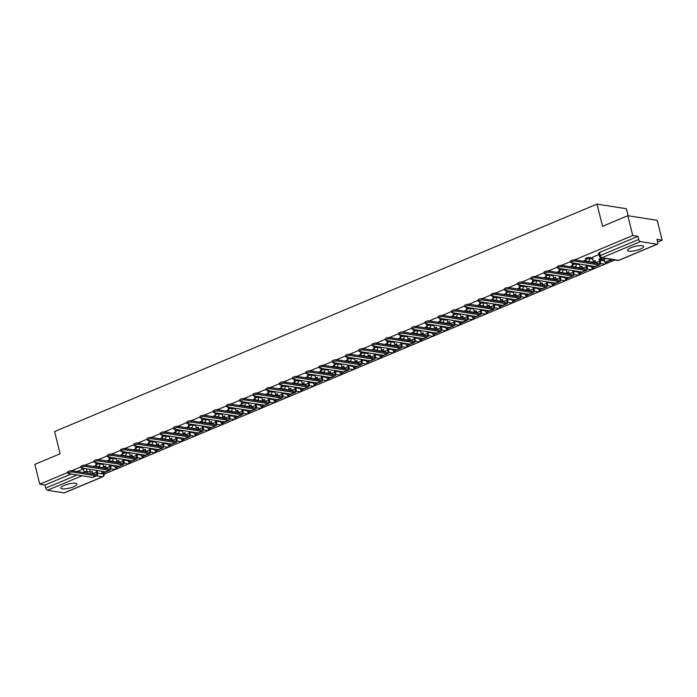 <?xml version="1.0" encoding="UTF-8"?>
<svg xmlns="http://www.w3.org/2000/svg" width="697" height="697" viewBox="0 0 697 697"><rect width="100%" height="100%" fill="white"/><g stroke="black" fill="none" stroke-linecap="round" stroke-linejoin="round"><path stroke-width="1.05" d="M73.49 486.794A8.277 2.117 166 0 0 76.94 484.067A8.277 2.117 166 0 0 72.41 483.3A8.277 2.117 166 0 0 64.316 485.347A8.277 2.117 166 0 0 60.866 488.074A8.277 2.117 166 0 0 65.396 488.841A8.277 2.117 166 0 0 73.49 486.794M640.16 249.16A8.277 2.117 166 0 0 643.601 246.433A8.277 2.117 166 0 0 639.079 245.666A8.277 2.117 166 0 0 630.985 247.714A8.277 2.117 166 0 0 627.535 250.441A8.277 2.117 166 0 0 632.066 251.208A8.277 2.117 166 0 0 640.16 249.16M97.807 462.982A2.126 0.54 166 0 0 96.656 463.348A2.126 0.54 166 0 0 95.768 464.045L96.047 465.143A2.126 0.54 -14 0 1 96.927 464.437A2.126 0.54 -14 0 1 99.802 463.914L103.112 464.437M111.041 457.432A2.126 0.54 166 0 0 109.891 457.798A2.126 0.54 166 0 0 109.002 458.495L109.281 459.593A2.126 0.54 -14 0 1 110.161 458.887A2.126 0.54 -14 0 1 113.036 458.365L116.347 458.887M124.275 451.883A2.126 0.54 166 0 0 123.125 452.248A2.126 0.54 166 0 0 122.236 452.945L122.515 454.043A2.126 0.54 -14 0 1 123.395 453.338A2.126 0.54 -14 0 1 126.27 452.815L129.581 453.338M137.509 446.333A2.126 0.54 166 0 0 136.359 446.699A2.126 0.54 166 0 0 135.471 447.396L135.741 448.493A2.126 0.54 -14 0 1 136.629 447.788A2.126 0.54 -14 0 1 139.505 447.265L142.815 447.788M150.744 440.783A2.126 0.54 166 0 0 149.594 441.149A2.126 0.54 166 0 0 148.705 441.846L148.975 442.943A2.126 0.54 -14 0 1 149.864 442.238A2.126 0.54 -14 0 1 152.739 441.715L156.05 442.238M163.978 435.233A2.126 0.54 166 0 0 162.819 435.599A2.126 0.54 166 0 0 161.939 436.296L162.209 437.394A2.126 0.54 -14 0 1 163.098 436.697A2.126 0.54 -14 0 1 165.964 436.165L169.284 436.688M177.212 429.683A2.126 0.54 166 0 0 176.053 430.049A2.126 0.54 166 0 0 175.174 430.746L175.444 431.844A2.126 0.54 -14 0 1 176.332 431.147A2.126 0.54 -14 0 1 179.199 430.615L182.518 431.138M190.438 424.133A2.126 0.54 166 0 0 189.288 424.499A2.126 0.54 166 0 0 188.408 425.196L188.678 426.294A2.126 0.54 -14 0 1 189.567 425.597A2.126 0.54 -14 0 1 192.433 425.065L195.752 425.588M203.672 418.583A2.126 0.54 166 0 0 202.522 418.949A2.126 0.54 166 0 0 201.642 419.646L201.912 420.744A2.126 0.54 -14 0 1 202.801 420.047A2.126 0.54 -14 0 1 205.667 419.516L208.987 420.038M216.906 413.033A2.126 0.54 166 0 0 215.756 413.399A2.126 0.54 166 0 0 214.876 414.096L215.146 415.194A2.126 0.54 -14 0 1 216.026 414.497A2.126 0.54 -14 0 1 218.902 413.966L222.221 414.488M230.141 407.484A2.126 0.54 166 0 0 228.991 407.85A2.126 0.54 166 0 0 228.111 408.547L228.381 409.644A2.126 0.54 -14 0 1 229.261 408.947A2.126 0.54 -14 0 1 232.136 408.416L235.455 408.939M243.375 401.934A2.126 0.54 166 0 0 242.225 402.3A2.126 0.54 166 0 0 241.336 402.997L241.615 404.094A2.126 0.54 -14 0 1 242.495 403.397A2.126 0.54 -14 0 1 245.37 402.866L248.69 403.389M256.609 396.384A2.126 0.54 166 0 0 255.459 396.75A2.126 0.54 166 0 0 254.571 397.447L254.849 398.545A2.126 0.54 -14 0 1 255.729 397.848A2.126 0.54 -14 0 1 258.604 397.316L261.915 397.839M269.844 390.834A2.126 0.54 166 0 0 268.693 391.2A2.126 0.54 166 0 0 267.805 391.897L268.084 392.995A2.126 0.54 -14 0 1 268.964 392.298A2.126 0.54 -14 0 1 271.839 391.766L275.149 392.289M283.078 385.284A2.126 0.54 166 0 0 281.928 385.65A2.126 0.54 166 0 0 281.039 386.347L281.318 387.445A2.126 0.54 -14 0 1 282.198 386.748A2.126 0.54 -14 0 1 285.073 386.216L288.384 386.739M296.312 379.734A2.126 0.54 166 0 0 295.162 380.1A2.126 0.54 166 0 0 294.273 380.797L294.543 381.895A2.126 0.54 -14 0 1 295.432 381.198A2.126 0.54 -14 0 1 298.307 380.667L301.618 381.198M309.546 374.184A2.126 0.54 166 0 0 308.396 374.55A2.126 0.54 166 0 0 307.508 375.247L307.778 376.345A2.126 0.54 -14 0 1 308.666 375.648A2.126 0.54 -14 0 1 311.542 375.125L314.852 375.648M322.781 368.635A2.126 0.54 166 0 0 321.622 369.001A2.126 0.54 166 0 0 320.742 369.698L321.012 370.795A2.126 0.54 -14 0 1 321.901 370.098A2.126 0.54 -14 0 1 324.776 369.576L328.087 370.098M336.015 363.085A2.126 0.54 166 0 0 334.856 363.451A2.126 0.54 166 0 0 333.976 364.148L334.246 365.245A2.126 0.54 -14 0 1 335.135 364.548A2.126 0.54 -14 0 1 338.001 364.026L341.321 364.548M349.241 357.535A2.126 0.54 166 0 0 348.091 357.901A2.126 0.54 166 0 0 347.211 358.606L347.481 359.696A2.126 0.54 -14 0 1 348.369 358.999A2.126 0.54 -14 0 1 351.236 358.476L354.555 358.999M362.475 351.985A2.126 0.54 166 0 0 361.325 352.351A2.126 0.54 166 0 0 360.445 353.057L360.715 354.146A2.126 0.54 -14 0 1 361.604 353.449A2.126 0.54 -14 0 1 364.47 352.926L367.789 353.449M375.709 346.435A2.126 0.54 166 0 0 374.559 346.801A2.126 0.54 166 0 0 373.679 347.507L373.949 348.596A2.126 0.54 -14 0 1 374.829 347.899A2.126 0.54 -14 0 1 377.704 347.376L381.024 347.899M388.943 340.885A2.126 0.54 166 0 0 387.793 341.251A2.126 0.54 166 0 0 386.913 341.957L387.183 343.046A2.126 0.54 -14 0 1 388.063 342.349A2.126 0.54 -14 0 1 390.939 341.826L394.258 342.349M402.178 335.335A2.126 0.54 166 0 0 401.028 335.701A2.126 0.54 166 0 0 400.139 336.407L400.418 337.496A2.126 0.54 -14 0 1 401.298 336.799A2.126 0.54 -14 0 1 404.173 336.276L407.492 336.799M415.412 329.786A2.126 0.54 166 0 0 414.262 330.151A2.126 0.54 166 0 0 413.373 330.857L413.652 331.946A2.126 0.54 -14 0 1 414.532 331.249A2.126 0.54 -14 0 1 417.407 330.726L420.718 331.249M428.646 324.236A2.126 0.54 166 0 0 427.496 324.602A2.126 0.54 166 0 0 426.608 325.307L426.886 326.396A2.126 0.54 -14 0 1 427.766 325.699A2.126 0.54 -14 0 1 430.641 325.177L433.952 325.699M441.881 318.686A2.126 0.54 166 0 0 440.731 319.06A2.126 0.54 166 0 0 439.842 319.757L440.121 320.847A2.126 0.54 -14 0 1 441.001 320.15A2.126 0.54 -14 0 1 443.876 319.627L447.186 320.15M455.115 313.136A2.126 0.54 166 0 0 453.965 313.511A2.126 0.54 166 0 0 453.076 314.208L453.346 315.305A2.126 0.54 -14 0 1 454.235 314.6A2.126 0.54 -14 0 1 457.11 314.077L460.421 314.6M468.349 307.595A2.126 0.54 166 0 0 467.199 307.961A2.126 0.54 166 0 0 466.31 308.658L466.581 309.756A2.126 0.54 -14 0 1 467.469 309.05A2.126 0.54 -14 0 1 470.344 308.527L473.655 309.05M481.583 302.045A2.126 0.54 166 0 0 480.425 302.411A2.126 0.54 166 0 0 479.545 303.108L479.815 304.206A2.126 0.54 -14 0 1 480.703 303.5A2.126 0.54 -14 0 1 483.579 302.977L486.889 303.5M494.818 296.495A2.126 0.54 166 0 0 493.659 296.861A2.126 0.54 166 0 0 492.779 297.558L493.049 298.656A2.126 0.54 -14 0 1 493.938 297.95A2.126 0.54 -14 0 1 496.804 297.427L500.124 297.95M508.043 290.945A2.126 0.54 166 0 0 506.893 291.311A2.126 0.54 166 0 0 506.013 292.008L506.283 293.106A2.126 0.54 -14 0 1 507.172 292.4A2.126 0.54 -14 0 1 510.038 291.877L513.358 292.4M521.278 285.395A2.126 0.54 166 0 0 520.128 285.761A2.126 0.54 166 0 0 519.248 286.458L519.518 287.556A2.126 0.54 -14 0 1 520.406 286.85A2.126 0.54 -14 0 1 523.273 286.328L526.592 286.85M534.512 279.845A2.126 0.54 166 0 0 533.362 280.211A2.126 0.54 166 0 0 532.482 280.908L532.752 282.006A2.126 0.54 -14 0 1 533.632 281.3A2.126 0.54 -14 0 1 536.507 280.778L539.827 281.3M547.746 274.296A2.126 0.54 166 0 0 546.596 274.662A2.126 0.54 166 0 0 545.716 275.359L545.986 276.456A2.126 0.54 -14 0 1 546.866 275.759A2.126 0.54 -14 0 1 549.741 275.228L553.061 275.751M560.98 268.746A2.126 0.54 166 0 0 559.83 269.112A2.126 0.54 166 0 0 558.942 269.809L559.221 270.906A2.126 0.54 -14 0 1 560.1 270.209A2.126 0.54 -14 0 1 562.976 269.678L566.295 270.201M574.215 263.196A2.126 0.54 166 0 0 573.065 263.562A2.126 0.54 166 0 0 572.176 264.259L572.455 265.357A2.126 0.54 -14 0 1 573.335 264.66A2.126 0.54 -14 0 1 576.21 264.128L579.521 264.651M592.485 258.012L589.165 257.489A2.126 0.54 166 0 0 586.299 258.012A2.126 0.54 166 0 0 585.41 258.709L585.689 259.807A2.126 0.54 -14 0 1 586.569 259.11A2.126 0.54 -14 0 1 589.444 258.578L592.755 259.101M104.045 474.204L614.859 259.998M657.628 242.059L662.15 240.16L656.949 239.341L657.715 242.425A2.126 1.063 67.2 0 1 657.358 244.203A2.126 1.063 67.2 0 1 657.036 244.238L640.404 241.606L601.973 257.724L618.614 260.347L657.036 244.238M628.145 215.756L626.394 208.743L596.998 204.099L602.539 226.307L627.814 215.704L632.754 235.525L574.781 259.833M627.814 215.704L657.21 220.348L662.15 240.16M596.998 204.099L54.593 431.565L60.134 453.773L34.85 464.368L39.79 484.188L67.731 472.47M570.608 261.593L561.547 265.383M557.373 267.143L548.312 270.933M544.139 272.693L535.087 276.482M530.905 278.242L521.853 282.032M517.671 283.784L508.618 287.582M504.436 289.333L495.384 293.132M491.202 294.883L482.15 298.682M477.968 300.433L468.915 304.232M464.733 305.983L455.681 309.782M451.499 311.533L442.447 315.332M438.265 317.083L429.213 320.881M425.039 322.633L415.978 326.431M411.805 328.182L402.744 331.981M398.571 333.732L389.51 337.531M385.336 339.282L376.284 343.081M372.102 344.832L363.05 348.631M358.868 350.382L349.816 354.181M345.634 355.932L336.581 359.73M332.399 361.482L323.347 365.28M319.165 367.031L310.113 370.83M305.931 372.581L296.878 376.38M292.696 378.131L283.644 381.93M279.462 383.681L270.41 387.48M266.237 389.231L257.176 393.03M253.002 394.781L243.941 398.579M239.768 400.331L230.707 404.129M226.534 405.881L217.481 409.679M213.299 411.43L204.247 415.22M200.065 416.98L191.013 420.77M186.831 422.53L177.779 426.32M173.597 428.08L164.544 431.87M160.362 433.63L151.31 437.42M147.128 439.18L138.076 442.97M133.894 444.721L124.841 448.519M120.659 450.271L111.607 454.069M107.434 455.821L98.373 459.619M94.2 461.37L85.139 465.169M80.965 466.92L71.904 470.719M64.072 492.901L102.503 476.783A2.126 1.063 67.2 0 0 102.825 476.748L64.394 492.866A2.126 1.063 -112.8 0 1 64.072 492.901L47.44 490.27A2.126 1.063 -112.8 0 1 45.767 488.1L77.045 474.979M39.79 484.188L44.991 485.007L45.767 488.1M637.955 236.344L599.533 252.462A2.126 0.54 166 0 0 598.645 253.159L599.42 256.243A2.126 0.54 -14 0 1 600.3 255.546L638.731 239.437L637.955 236.344L632.754 235.525M638.731 239.437A2.126 1.063 67.2 0 0 640.404 241.606M598.984 254.518L592.319 257.35M605.597 258.535L604.194 259.223M575.06 261.122A2.387 0.61 166 0 0 572.385 261.506A2.387 0.61 166 0 0 570.834 262.499L570.512 261.209A2.387 0.61 -14 0 1 572.063 260.216A2.387 0.61 -14 0 1 574.737 259.833L575.06 261.122L598.958 264.895A4.243 2.117 67.2 0 0 599.603 264.825A4.243 2.117 67.2 0 0 600.317 261.279L599.777 259.136L604.36 259.885M96.125 465.396L93.52 466.493M585.768 260.068L583.162 261.157M572.533 265.618L569.928 266.707M559.299 271.168L556.694 272.257M546.065 276.709L543.46 277.807M532.83 282.259L530.225 283.357M519.605 287.809L516.991 288.906M506.371 293.359L503.757 294.456M493.136 298.908L490.522 300.006M479.902 304.458L477.288 305.556M466.668 310.008L464.063 311.106M453.433 315.558L450.828 316.656M440.199 321.108L437.594 322.206M426.965 326.658L424.36 327.756M413.73 332.208L411.125 333.305M400.496 337.757L397.891 338.855M387.262 343.307L384.657 344.405M374.028 348.857L371.423 349.955M360.802 354.407L358.188 355.505M347.568 359.957L344.954 361.055M334.333 365.507L331.72 366.596M321.099 371.057L318.485 372.146M307.865 376.607L305.26 377.696M294.631 382.156L292.026 383.245M281.396 387.706L278.791 388.795M268.162 393.256L265.557 394.345M254.928 398.806L252.323 399.895M241.693 404.356L239.088 405.445M228.459 409.906L225.854 410.995M215.225 415.456L212.62 416.545M201.999 421.005L199.386 422.094M188.765 426.555L186.151 427.644M175.531 432.105L172.917 433.194M162.296 437.646L159.683 438.744M149.062 443.196L146.457 444.294M135.828 448.746L133.223 449.844M122.594 454.296L119.989 455.394M109.359 459.846L106.754 460.944M44.991 485.007L71.138 474.047M77.114 471.538L83.422 468.898A2.126 0.54 -14 0 1 84.572 468.523M595.682 262.691L594.916 263.013M582.448 268.24L581.681 268.563M559.221 270.906A2.126 2.126 0 0 0 560.946 272.492L569.249 273.799L568.447 274.113M555.979 279.34L555.221 279.663M542.745 284.89L541.987 285.212M529.511 290.44L528.753 290.762M516.277 295.99L515.519 296.312M493.049 298.656A2.126 2.126 0 0 0 494.783 300.233L503.077 301.548L502.284 301.862M489.817 307.089L489.05 307.412M476.582 312.639L475.816 312.962M463.348 318.189L462.581 318.512M440.121 320.847A2.126 2.126 0 0 0 441.846 322.432L450.149 323.748L449.347 324.061M436.88 329.289L436.113 329.611M423.645 334.839L422.879 335.161M410.411 340.389L409.644 340.711M397.177 345.939L396.419 346.252M373.949 348.596A2.126 2.126 0 0 0 375.674 350.182L383.977 351.488L383.184 351.802M370.708 357.038L369.95 357.352M357.474 362.588L356.716 362.902M344.24 368.138L343.482 368.452M321.012 370.795A2.126 2.126 0 0 0 322.746 372.381L331.049 373.688L330.247 374.001M317.78 379.238L317.013 379.551M304.545 384.788L303.779 385.101M291.311 390.329L290.544 390.651M278.077 395.879L277.31 396.201M254.849 398.545A2.126 2.126 0 0 0 256.574 400.13L264.877 401.437L264.076 401.751M251.608 406.978L250.842 407.301M238.374 412.528L237.616 412.851M225.14 418.078L224.382 418.4M211.905 423.628L211.147 423.95M188.678 426.294A2.126 2.126 0 0 0 190.412 427.88L198.706 429.186L197.913 429.5M185.437 434.728L184.679 435.05M172.211 440.277L171.445 440.6M158.977 445.827L158.21 446.15M135.741 448.493A2.126 2.126 0 0 0 137.475 450.07L145.778 451.386L144.976 451.7M132.508 456.927L131.742 457.249M119.274 462.477L118.507 462.799M106.04 468.027L105.273 468.349M570.834 262.499A2.387 0.61 166 0 0 571.244 262.725L595.133 266.498A4.243 2.117 67.2 0 0 595.787 266.428L599.603 264.825M592.311 257.324L593.33 261.401L595.299 261.018M593.33 261.401L595.194 260.617L595.735 262.76A2.866 1.429 -112.8 0 1 595.813 263.152M599.019 259.023L601.642 258.36L599.019 259.023L599.551 261.157A2.866 1.429 -112.8 0 1 599.072 263.553A2.866 1.429 -112.8 0 1 598.636 263.597L574.737 259.833M600.753 257.733L600.884 258.238M604.177 259.136L604.961 262.281L605.719 262.403L612.393 259.606M604.961 262.281L611.626 259.484M601.642 258.36L601.528 257.89M557.6 268.049L557.278 266.759A2.387 0.61 -14 0 1 558.828 265.766A2.387 0.61 -14 0 1 561.503 265.383L561.826 266.672A2.387 0.61 166 0 0 559.151 267.056A2.387 0.61 166 0 0 557.6 268.049A2.387 0.61 166 0 0 558.009 268.275L581.908 272.048A4.243 2.117 67.2 0 0 582.553 271.978L586.369 270.375A4.243 2.117 67.2 0 0 587.083 266.829L586.665 265.156M579.364 264.006L580.096 266.951L582.065 266.568M580.096 266.951L581.96 266.167L582.5 268.31A2.866 1.429 -112.8 0 1 582.579 268.702M585.898 265.034L586.316 266.707A2.866 1.429 -112.8 0 1 585.837 269.103A2.866 1.429 -112.8 0 1 585.402 269.147L561.503 265.383M587.022 261.288L587.153 261.784M591.239 265.879L591.727 267.831L592.485 267.953L599.986 264.564M591.727 267.831L594.968 266.472M587.911 261.906L587.798 261.453M561.826 266.672L585.724 270.445A4.243 2.117 67.2 0 0 586.369 270.375M544.366 273.599L544.043 272.309A2.387 0.61 -14 0 1 545.594 271.316A2.387 0.61 -14 0 1 548.269 270.933L548.591 272.222A2.387 0.61 166 0 0 545.917 272.605A2.387 0.61 166 0 0 544.366 273.599A2.387 0.61 166 0 0 544.775 273.825L568.674 277.598A4.243 2.117 67.2 0 0 569.318 277.528L573.134 275.925A4.243 2.117 67.2 0 0 573.849 272.379L573.431 270.706M566.13 269.556L566.861 272.501L568.83 272.118M566.861 272.501L568.735 271.717L569.266 273.86A2.866 1.429 -112.8 0 1 569.344 274.252M572.664 270.584L573.082 272.257A2.866 1.429 -112.8 0 1 572.603 274.653A2.866 1.429 -112.8 0 1 572.167 274.696L548.269 270.933M573.788 266.838L573.919 267.334M578.005 271.429L578.493 273.381L579.259 273.503L586.752 270.114M578.493 273.381L581.742 272.022M574.677 267.456L574.563 267.003M548.591 272.222L572.49 275.995A4.243 2.117 67.2 0 0 573.134 275.925M531.131 279.148L530.809 277.859A2.387 0.61 -14 0 1 532.36 276.866A2.387 0.61 -14 0 1 535.035 276.474L535.357 277.772A2.387 0.61 166 0 0 532.682 278.155A2.387 0.61 166 0 0 531.131 279.148A2.387 0.61 166 0 0 531.541 279.375L555.439 283.139A4.243 2.117 67.2 0 0 556.084 283.078L559.9 281.475A4.243 2.117 67.2 0 0 560.615 277.929L560.196 276.256M552.895 275.106L553.627 278.051L555.596 277.667M553.627 278.051L555.5 277.267L556.032 279.41A2.866 1.429 -112.8 0 1 556.11 279.802M559.43 276.134L559.848 277.807A2.866 1.429 -112.8 0 1 559.369 280.203A2.866 1.429 -112.8 0 1 558.933 280.246L535.035 276.474M560.562 272.388L560.684 272.884M564.77 276.979L565.258 278.931L566.025 279.053L573.518 275.663M565.258 278.931L568.508 277.572M561.451 273.006L561.329 272.544M535.357 277.772L559.255 281.544A4.243 2.117 67.2 0 0 559.9 281.475M517.897 284.698L517.575 283.409A2.387 0.61 -14 0 1 519.126 282.416A2.387 0.61 -14 0 1 521.8 282.024L522.123 283.322A2.387 0.61 166 0 0 519.448 283.705A2.387 0.61 166 0 0 517.897 284.698A2.387 0.61 166 0 0 518.307 284.925L542.205 288.689A4.243 2.117 67.2 0 0 542.85 288.628L546.666 287.025A4.243 2.117 67.2 0 0 547.38 283.479L546.962 281.806M539.661 280.656L540.402 283.601L542.362 283.217M540.402 283.601L542.266 282.816L542.797 284.96A2.866 1.429 -112.8 0 1 542.876 285.352M546.195 281.684L546.614 283.357A2.866 1.429 -112.8 0 1 546.134 285.753A2.866 1.429 -112.8 0 1 545.699 285.796L521.8 282.024M547.328 277.937L547.45 278.434M551.536 282.529L552.024 284.481L552.791 284.603L560.283 281.213M552.024 284.481L555.274 283.113M548.217 278.556L548.095 278.094M522.123 283.322L546.021 287.094A4.243 2.117 67.2 0 0 546.666 287.025M504.663 290.248L504.34 288.959A2.387 0.61 -14 0 1 505.9 287.966A2.387 0.61 -14 0 1 508.566 287.573L508.888 288.872A2.387 0.61 166 0 0 506.222 289.255A2.387 0.61 166 0 0 504.663 290.248A2.387 0.61 166 0 0 505.072 290.475L528.971 294.239A4.243 2.117 67.2 0 0 529.615 294.178L533.44 292.574A4.243 2.117 67.2 0 0 534.146 289.028L533.728 287.356M526.427 286.206L527.167 289.15L529.128 288.767M527.167 289.15L529.032 288.366L529.563 290.51A2.866 1.429 -112.8 0 1 529.642 290.902M532.961 287.234L533.379 288.906A2.866 1.429 -112.8 0 1 532.9 291.302A2.866 1.429 -112.8 0 1 532.464 291.346L508.566 287.573M534.094 283.487L534.216 283.984M538.302 288.079L538.79 290.03L539.556 290.152L547.049 286.763M538.79 290.03L542.039 288.663M534.982 284.106L534.869 283.644M508.888 288.872L532.787 292.644A4.243 2.117 67.2 0 0 533.44 292.574M491.429 295.798L491.106 294.509A2.387 0.61 -14 0 1 492.666 293.515A2.387 0.61 -14 0 1 495.332 293.123L495.654 294.422A2.387 0.61 166 0 0 492.988 294.805A2.387 0.61 166 0 0 491.429 295.798A2.387 0.61 166 0 0 491.838 296.025L515.736 299.788A4.243 2.117 67.2 0 0 516.381 299.727L520.206 298.124A4.243 2.117 67.2 0 0 520.912 294.578L520.493 292.906M513.192 291.755L513.933 294.7L515.893 294.317M513.933 294.7L515.797 293.916L516.329 296.059A2.866 1.429 -112.8 0 1 516.416 296.452M519.727 292.784L520.145 294.456A2.866 1.429 -112.8 0 1 519.666 296.852A2.866 1.429 -112.8 0 1 519.23 296.896L495.332 293.123M520.859 289.037L520.981 289.534M525.068 293.629L525.555 295.58L526.322 295.702L533.815 292.304M525.555 295.58L528.805 294.212M521.748 289.656L521.635 289.194M495.654 294.422L519.553 298.194A4.243 2.117 67.2 0 0 520.206 298.124M478.194 301.348L477.872 300.058A2.387 0.61 -14 0 1 479.431 299.065A2.387 0.61 -14 0 1 482.097 298.673L482.42 299.971A2.387 0.61 166 0 0 479.754 300.355A2.387 0.61 166 0 0 478.194 301.348A2.387 0.61 166 0 0 478.604 301.574L502.502 305.338A4.243 2.117 67.2 0 0 503.156 305.277L506.972 303.674A4.243 2.117 67.2 0 0 507.677 300.128L507.259 298.455M499.958 297.305L500.699 300.25L502.659 299.867M500.699 300.25L502.563 299.466L503.095 301.609A2.866 1.429 -112.8 0 1 503.182 302.001M506.501 298.333L506.911 300.006A2.866 1.429 -112.8 0 1 506.431 302.402A2.866 1.429 -112.8 0 1 505.996 302.446L482.097 298.673M507.625 294.587L507.747 295.084M511.833 299.179L512.321 301.13L513.088 301.252L520.581 297.854M512.321 301.13L515.571 299.762M508.514 295.206L508.401 294.744M482.42 299.971L506.318 303.744A4.243 2.117 67.2 0 0 506.972 303.674M464.96 306.898L464.638 305.608A2.387 0.61 -14 0 1 466.197 304.615A2.387 0.61 -14 0 1 468.863 304.223L469.186 305.521A2.387 0.61 166 0 0 466.52 305.905A2.387 0.61 166 0 0 464.96 306.898A2.387 0.61 166 0 0 465.369 307.124L489.268 310.888A4.243 2.117 67.2 0 0 489.921 310.827L493.737 309.224A4.243 2.117 67.2 0 0 494.443 305.678L494.025 304.005M486.733 302.855L487.464 305.8L489.425 305.417M487.464 305.8L489.329 305.016L489.86 307.159A2.866 1.429 -112.8 0 1 489.947 307.551M493.267 303.883L493.676 305.556A2.866 1.429 -112.8 0 1 493.206 307.952A2.866 1.429 -112.8 0 1 492.762 307.996L468.863 304.223M494.391 300.137L494.513 300.634M498.608 304.728L499.087 306.68L499.854 306.793L507.346 303.404M499.087 306.68L502.337 305.312M495.279 300.755L495.166 300.294M469.186 305.521L493.084 309.294A4.243 2.117 67.2 0 0 493.737 309.224M451.726 312.448L451.403 311.15A2.387 0.61 -14 0 1 452.963 310.156A2.387 0.61 -14 0 1 455.638 309.773L455.96 311.071A2.387 0.61 166 0 0 453.285 311.454A2.387 0.61 166 0 0 451.726 312.448A2.387 0.61 166 0 0 452.135 312.674L476.034 316.438A4.243 2.117 67.2 0 0 476.687 316.377L480.503 314.774A4.243 2.117 67.2 0 0 481.209 311.228L480.791 309.555M473.498 308.405L474.23 311.35L476.199 310.967M474.23 311.35L476.095 310.566L476.626 312.709A2.866 1.429 -112.8 0 1 476.713 313.101M480.033 309.433L480.451 311.106A2.866 1.429 -112.8 0 1 479.972 313.502A2.866 1.429 -112.8 0 1 479.527 313.545L455.638 309.773M481.157 305.687L481.278 306.183M485.373 310.278L485.853 312.23L486.619 312.343L494.112 308.954M485.853 312.23L489.102 310.862M482.045 306.305L481.932 305.844M455.96 311.071L479.85 314.844A4.243 2.117 67.2 0 0 480.503 314.774M438.5 317.998L438.178 316.699A2.387 0.61 -14 0 1 439.729 315.706A2.387 0.61 -14 0 1 442.403 315.323L442.726 316.621A2.387 0.61 166 0 0 440.051 317.004A2.387 0.61 166 0 0 438.5 317.998A2.387 0.61 166 0 0 438.901 318.224L462.799 321.988A4.243 2.117 67.2 0 0 463.453 321.918L467.269 320.324A4.243 2.117 67.2 0 0 467.975 316.778L467.556 315.105M460.264 313.955L460.996 316.9L462.965 316.516M460.996 316.9L462.86 316.116L463.4 318.259A2.866 1.429 -112.8 0 1 463.479 318.651M466.798 314.983L467.217 316.656A2.866 1.429 -112.8 0 1 466.737 319.052A2.866 1.429 -112.8 0 1 466.293 319.095L442.403 315.323M467.922 311.237L468.044 311.733M472.139 315.828L472.627 317.78L473.385 317.893L480.878 314.504M472.627 317.78L475.868 316.412M468.811 311.855L468.698 311.393M442.726 316.621L466.615 320.393A4.243 2.117 67.2 0 0 467.269 320.324M425.266 323.547L424.943 322.249A2.387 0.61 -14 0 1 426.494 321.256A2.387 0.61 -14 0 1 429.169 320.873L429.491 322.171A2.387 0.61 166 0 0 426.817 322.554A2.387 0.61 166 0 0 425.266 323.547A2.387 0.61 166 0 0 425.675 323.774L449.565 327.538A4.243 2.117 67.2 0 0 450.218 327.468L454.035 325.874A4.243 2.117 67.2 0 0 454.74 322.328L454.331 320.655M447.03 319.505L447.762 322.45L449.731 322.066M447.762 322.45L449.626 321.665L450.166 323.809A2.866 1.429 -112.8 0 1 450.245 324.201M453.564 320.533L453.982 322.206A2.866 1.429 -112.8 0 1 453.503 324.602A2.866 1.429 -112.8 0 1 453.067 324.645L429.169 320.873M454.688 316.786L454.81 317.283M458.905 321.378L459.393 323.33L460.151 323.443L467.643 320.054M459.393 323.33L462.634 321.962M455.577 317.405L455.463 316.943M429.491 322.171L453.39 325.935A4.243 2.117 67.2 0 0 454.035 325.874M412.032 329.097L411.709 327.799A2.387 0.61 -14 0 1 413.26 326.806A2.387 0.61 -14 0 1 415.935 326.423L416.257 327.721A2.387 0.61 166 0 0 413.582 328.104A2.387 0.61 166 0 0 412.032 329.097A2.387 0.61 166 0 0 412.441 329.324L436.331 333.088A4.243 2.117 67.2 0 0 436.984 333.018L440.8 331.423A4.243 2.117 67.2 0 0 441.515 327.878L441.096 326.205M433.795 325.055L434.527 327.999L436.496 327.616M434.527 327.999L436.392 327.215L436.932 329.359A2.866 1.429 -112.8 0 1 437.01 329.751M440.33 326.083L440.748 327.756A2.866 1.429 -112.8 0 1 440.269 330.151A2.866 1.429 -112.8 0 1 439.833 330.195L415.935 326.423M441.454 322.336L441.584 322.833M445.671 326.928L446.158 328.871L446.916 328.993L454.418 325.604M446.158 328.871L449.399 327.512M442.342 322.955L442.229 322.493M416.257 327.721L440.155 331.484A4.243 2.117 67.2 0 0 440.8 331.423M398.797 334.647L398.475 333.349A2.387 0.61 -14 0 1 400.026 332.356A2.387 0.61 -14 0 1 402.7 331.972L403.023 333.271A2.387 0.61 166 0 0 400.348 333.654A2.387 0.61 166 0 0 398.797 334.647A2.387 0.61 166 0 0 399.207 334.865L423.105 338.637A4.243 2.117 67.2 0 0 423.75 338.568L427.566 336.973A4.243 2.117 67.2 0 0 428.28 333.427L427.862 331.755M420.561 330.605L421.293 333.549L423.262 333.166M421.293 333.549L423.157 332.765L423.698 334.908A2.866 1.429 -112.8 0 1 423.776 335.301M427.095 331.633L427.514 333.305A2.866 1.429 -112.8 0 1 427.034 335.701A2.866 1.429 -112.8 0 1 426.599 335.745L402.7 331.972M428.219 327.886L428.35 328.383M432.436 332.478L432.924 334.421L433.682 334.543L441.184 331.153M432.924 334.421L436.165 333.061M429.108 328.505L428.995 328.043M403.023 333.271L426.921 337.034A4.243 2.117 67.2 0 0 427.566 336.973M385.563 340.197L385.241 338.899A2.387 0.61 -14 0 1 386.791 337.906A2.387 0.61 -14 0 1 389.466 337.522L389.789 338.82A2.387 0.61 166 0 0 387.114 339.204A2.387 0.61 166 0 0 385.563 340.197A2.387 0.61 166 0 0 385.972 340.415L409.871 344.187A4.243 2.117 67.2 0 0 410.516 344.118L414.332 342.523A4.243 2.117 67.2 0 0 415.046 338.977L414.628 337.304M407.327 336.154L408.059 339.099L410.028 338.716M408.059 339.099L409.932 338.315L410.463 340.458A2.866 1.429 -112.8 0 1 410.542 340.85M413.861 337.182L414.279 338.855A2.866 1.429 -112.8 0 1 413.8 341.251A2.866 1.429 -112.8 0 1 413.365 341.295L389.466 337.522M414.985 333.436L415.116 333.933M419.202 338.028L419.69 339.97L420.457 340.092L427.949 336.703M419.69 339.97L422.94 338.611M415.874 334.055L415.76 333.593M389.789 338.82L413.687 342.584A4.243 2.117 67.2 0 0 414.332 342.523M372.329 345.747L372.006 344.449A2.387 0.61 -14 0 1 373.557 343.455A2.387 0.61 -14 0 1 376.232 343.072L376.554 344.37A2.387 0.61 166 0 0 373.88 344.754A2.387 0.61 166 0 0 372.329 345.747A2.387 0.61 166 0 0 372.738 345.965L396.637 349.737A4.243 2.117 67.2 0 0 397.281 349.667L401.097 348.073A4.243 2.117 67.2 0 0 401.812 344.527L401.394 342.854M394.093 341.704L394.824 344.649L396.793 344.266M394.824 344.649L396.698 343.865L397.229 346.008A2.866 1.429 -112.8 0 1 397.307 346.4M400.627 342.732L401.045 344.405A2.866 1.429 -112.8 0 1 400.566 346.801A2.866 1.429 -112.8 0 1 400.13 346.845L376.232 343.072M401.76 338.986L401.881 339.483M405.968 343.577L406.456 345.52L407.222 345.642L414.715 342.253M406.456 345.52L409.705 344.161M402.648 339.605L402.526 339.143M376.554 344.37L400.453 348.134A4.243 2.117 67.2 0 0 401.097 348.073M359.094 351.297L358.772 349.999A2.387 0.61 -14 0 1 360.323 349.005A2.387 0.61 -14 0 1 362.998 348.622L363.32 349.92A2.387 0.61 166 0 0 360.645 350.303A2.387 0.61 166 0 0 359.094 351.297A2.387 0.61 166 0 0 359.504 351.515L383.402 355.287A4.243 2.117 67.2 0 0 384.047 355.217L387.863 353.623A4.243 2.117 67.2 0 0 388.577 350.077L388.159 348.404M380.858 347.245L381.599 350.199L383.559 349.816M381.599 350.199L383.463 349.415L383.995 351.558A2.866 1.429 -112.8 0 1 384.073 351.95M387.393 348.282L387.811 349.955A2.866 1.429 -112.8 0 1 387.332 352.342A2.866 1.429 -112.8 0 1 386.896 352.394L362.998 348.622M388.525 344.536L388.647 345.032M392.733 349.119L393.221 351.07L393.988 351.192L401.481 347.803M393.221 351.07L396.471 349.711M389.414 345.154L389.292 344.693M363.32 349.92L387.218 353.684A4.243 2.117 67.2 0 0 387.863 353.623M345.86 356.847L345.538 355.548A2.387 0.61 -14 0 1 347.097 354.555A2.387 0.61 -14 0 1 349.763 354.172L350.086 355.47A2.387 0.61 166 0 0 347.42 355.853A2.387 0.61 166 0 0 345.86 356.847A2.387 0.61 166 0 0 346.27 357.064L370.168 360.837A4.243 2.117 67.2 0 0 370.813 360.767L374.637 359.173A4.243 2.117 67.2 0 0 375.343 355.627L374.925 353.954M367.624 352.795L368.365 355.749L370.325 355.365M368.365 355.749L370.229 354.965L370.76 357.108A2.866 1.429 -112.8 0 1 370.839 357.5M374.158 353.832L374.577 355.505A2.866 1.429 -112.8 0 1 374.097 357.892A2.866 1.429 -112.8 0 1 373.662 357.944L349.763 354.172M375.291 350.086L375.413 350.582M379.499 354.668L379.987 356.62L380.754 356.742L388.246 353.353M379.987 356.62L383.237 355.261M376.18 350.704L376.066 350.243M350.086 355.47L373.984 359.234A4.243 2.117 67.2 0 0 374.637 359.173M332.626 362.396L332.303 361.098A2.387 0.61 -14 0 1 333.863 360.105A2.387 0.61 -14 0 1 336.529 359.722L336.851 361.02A2.387 0.61 166 0 0 334.185 361.403A2.387 0.61 166 0 0 332.626 362.396A2.387 0.61 166 0 0 333.035 362.614L356.934 366.387A4.243 2.117 67.2 0 0 357.578 366.317L361.403 364.714A4.243 2.117 67.2 0 0 362.109 361.177L361.691 359.504M354.39 358.345L355.13 361.299L357.091 360.915M355.13 361.299L356.995 360.515L357.526 362.658A2.866 1.429 -112.8 0 1 357.613 363.05M360.924 359.382L361.342 361.055A2.866 1.429 -112.8 0 1 360.863 363.442A2.866 1.429 -112.8 0 1 360.427 363.494L336.529 359.722M362.057 355.636L362.179 356.132M366.265 360.218L366.753 362.17L367.519 362.292L375.012 358.903M366.753 362.17L370.002 360.811M362.945 356.254L362.832 355.792M336.851 361.02L360.75 364.784A4.243 2.117 67.2 0 0 361.403 364.714M319.392 367.946L319.069 366.648A2.387 0.61 -14 0 1 320.629 365.655A2.387 0.61 -14 0 1 323.295 365.272L323.617 366.57A2.387 0.61 166 0 0 320.951 366.953A2.387 0.61 166 0 0 319.392 367.946A2.387 0.61 166 0 0 319.801 368.164L343.699 371.937A4.243 2.117 67.2 0 0 344.353 371.867L348.169 370.264A4.243 2.117 67.2 0 0 348.875 366.727L348.456 365.054M341.155 363.895L341.896 366.849L343.856 366.465M341.896 366.849L343.76 366.064L344.292 368.199A2.866 1.429 -112.8 0 1 344.379 368.6M347.698 364.932L348.108 366.605A2.866 1.429 -112.8 0 1 347.629 368.992A2.866 1.429 -112.8 0 1 347.193 369.044L323.295 365.272M348.822 361.177L348.944 361.682M353.03 365.768L353.518 367.72L354.285 367.842L361.778 364.453M353.518 367.72L356.768 366.361M349.711 361.804L349.598 361.342M323.617 366.57L347.515 370.334A4.243 2.117 67.2 0 0 348.169 370.264M306.157 373.496L305.835 372.198A2.387 0.61 -14 0 1 307.394 371.205A2.387 0.61 -14 0 1 310.06 370.821L310.383 372.111A2.387 0.61 166 0 0 307.717 372.503A2.387 0.61 166 0 0 306.157 373.496A2.387 0.61 166 0 0 306.567 373.714L330.465 377.486A4.243 2.117 67.2 0 0 331.119 377.417L334.935 375.814A4.243 2.117 67.2 0 0 335.64 372.276L335.222 370.595M327.93 369.445L328.662 372.398L330.622 372.015M328.662 372.398L330.526 371.614L331.058 373.749A2.866 1.429 -112.8 0 1 331.145 374.15M334.464 370.482L334.874 372.154A2.866 1.429 -112.8 0 1 334.403 374.542A2.866 1.429 -112.8 0 1 333.959 374.594L310.06 370.821M335.588 366.727L335.71 367.232M339.805 371.318L340.284 373.27L341.051 373.392L348.544 370.002M340.284 373.27L343.534 371.91M336.477 367.354L336.363 366.892M310.383 372.111L334.281 375.883A4.243 2.117 67.2 0 0 334.935 375.814M292.923 379.046L292.601 377.748A2.387 0.61 -14 0 1 294.16 376.755A2.387 0.61 -14 0 1 296.826 376.371L297.157 377.661A2.387 0.61 166 0 0 294.483 378.053A2.387 0.61 166 0 0 292.923 379.046A2.387 0.61 166 0 0 293.332 379.264L317.231 383.036A4.243 2.117 67.2 0 0 317.884 382.967L321.7 381.364A4.243 2.117 67.2 0 0 322.406 377.818L321.988 376.145M314.695 374.995L315.427 377.94L317.396 377.556M315.427 377.94L317.292 377.164L317.823 379.299A2.866 1.429 -112.8 0 1 317.91 379.691M321.23 376.031L321.648 377.704A2.866 1.429 -112.8 0 1 321.169 380.092A2.866 1.429 -112.8 0 1 320.725 380.144L296.826 376.371M322.354 372.276L322.476 372.782M326.571 376.868L327.05 378.82L327.817 378.941L335.309 375.552M327.05 378.82L330.3 377.46M323.242 372.904L323.129 372.442M297.157 377.661L321.047 381.433A4.243 2.117 67.2 0 0 321.7 381.364M279.697 384.596L279.375 383.298A2.387 0.61 -14 0 1 280.926 382.305A2.387 0.61 -14 0 1 283.601 381.921L283.923 383.211A2.387 0.61 166 0 0 281.248 383.603A2.387 0.61 166 0 0 279.697 384.596A2.387 0.61 166 0 0 280.098 384.814L303.997 388.586A4.243 2.117 67.2 0 0 304.65 388.517L308.466 386.913A4.243 2.117 67.2 0 0 309.172 383.367L308.754 381.695M301.461 380.545L302.193 383.489L304.162 383.106M302.193 383.489L304.058 382.714L304.589 384.849A2.866 1.429 -112.8 0 1 304.676 385.241M307.996 381.581L308.414 383.254A2.866 1.429 -112.8 0 1 307.935 385.641A2.866 1.429 -112.8 0 1 307.49 385.694L283.601 381.921M309.12 377.826L309.241 378.332M313.336 382.418L313.824 384.369L314.582 384.491L322.075 381.102M313.824 384.369L317.065 383.01M310.008 378.445L309.895 377.992M283.923 383.211L307.813 386.983A4.243 2.117 67.2 0 0 308.466 386.913M266.463 390.146L266.141 388.848A2.387 0.61 -14 0 1 267.692 387.854A2.387 0.61 -14 0 1 270.366 387.471L270.689 388.76A2.387 0.61 166 0 0 268.014 389.153A2.387 0.61 166 0 0 266.463 390.146A2.387 0.61 166 0 0 266.873 390.364L290.762 394.136A4.243 2.117 67.2 0 0 291.416 394.066L295.232 392.463A4.243 2.117 67.2 0 0 295.937 388.917L295.528 387.244M288.227 386.094L288.959 389.039L290.928 388.656M288.959 389.039L290.823 388.264L291.363 390.398A2.866 1.429 -112.8 0 1 291.442 390.79M294.761 387.131L295.18 388.804A2.866 1.429 -112.8 0 1 294.7 391.191A2.866 1.429 -112.8 0 1 294.256 391.235L270.366 387.471M295.885 383.376L296.007 383.881M300.102 387.968L300.59 389.919L301.348 390.041L308.841 386.652M300.59 389.919L303.831 388.56M296.774 383.995L296.661 383.542M270.689 388.76L294.587 392.533A4.243 2.117 67.2 0 0 295.232 392.463M253.229 395.696L252.906 394.397A2.387 0.61 -14 0 1 254.457 393.404A2.387 0.61 -14 0 1 257.132 393.021L257.454 394.31A2.387 0.61 166 0 0 254.78 394.702A2.387 0.61 166 0 0 253.229 395.696A2.387 0.61 166 0 0 253.638 395.913L277.528 399.686A4.243 2.117 67.2 0 0 278.181 399.616L281.997 398.013A4.243 2.117 67.2 0 0 282.712 394.467L282.294 392.794M274.993 391.644L275.724 394.589L277.694 394.206M275.724 394.589L277.589 393.814L278.129 395.948A2.866 1.429 -112.8 0 1 278.208 396.34M281.527 392.681L281.945 394.354A2.866 1.429 -112.8 0 1 281.466 396.741A2.866 1.429 -112.8 0 1 281.03 396.785L257.132 393.021M282.651 388.926L282.782 389.431M286.868 393.517L287.356 395.469L288.114 395.591L295.615 392.202M287.356 395.469L290.597 394.11M283.54 389.545L283.426 389.092M257.454 394.31L281.353 398.083A4.243 2.117 67.2 0 0 281.997 398.013M239.995 401.245L239.672 399.947A2.387 0.61 -14 0 1 241.223 398.954A2.387 0.61 -14 0 1 243.898 398.571L244.22 399.86A2.387 0.61 166 0 0 241.545 400.252A2.387 0.61 166 0 0 239.995 401.245A2.387 0.61 166 0 0 240.404 401.463L264.302 405.236A4.243 2.117 67.2 0 0 264.947 405.166L268.763 403.563A4.243 2.117 67.2 0 0 269.478 400.017L269.059 398.344M261.758 397.194L262.49 400.139L264.459 399.756M262.49 400.139L264.355 399.364L264.895 401.498A2.866 1.429 -112.8 0 1 264.973 401.89M268.293 398.222L268.711 399.904A2.866 1.429 -112.8 0 1 268.232 402.291A2.866 1.429 -112.8 0 1 267.796 402.335L243.898 398.571M269.417 394.476L269.547 394.981M273.633 399.067L274.121 401.019L274.879 401.141L282.381 397.752M274.121 401.019L277.362 399.66M270.305 395.094L270.192 394.641M244.22 399.86L268.118 403.633A4.243 2.117 67.2 0 0 268.763 403.563M226.76 406.787L226.438 405.497A2.387 0.61 -14 0 1 227.989 404.504A2.387 0.61 -14 0 1 230.663 404.121L230.986 405.41A2.387 0.61 166 0 0 228.311 405.793A2.387 0.61 166 0 0 226.76 406.787A2.387 0.61 166 0 0 227.17 407.013L251.068 410.786A4.243 2.117 67.2 0 0 251.713 410.716L255.529 409.113A4.243 2.117 67.2 0 0 256.243 405.567L255.825 403.894M248.524 402.744L249.256 405.689L251.225 405.305M249.256 405.689L251.129 404.905L251.661 407.048A2.866 1.429 -112.8 0 1 251.739 407.44M255.058 403.772L255.477 405.445A2.866 1.429 -112.8 0 1 254.997 407.841A2.866 1.429 -112.8 0 1 254.562 407.884L230.663 404.121M256.182 400.026L256.313 400.522M260.399 404.617L260.887 406.569L261.654 406.691L269.147 403.302M260.887 406.569L264.137 405.21M257.071 400.644L256.958 400.191M230.986 405.41L254.884 409.183A4.243 2.117 67.2 0 0 255.529 409.113M213.526 412.336L213.204 411.047A2.387 0.61 -14 0 1 214.754 410.054A2.387 0.61 -14 0 1 217.429 409.67L217.752 410.96A2.387 0.61 166 0 0 215.077 411.343A2.387 0.61 166 0 0 213.526 412.336A2.387 0.61 166 0 0 213.935 412.563L237.834 416.336A4.243 2.117 67.2 0 0 238.479 416.266L242.295 414.663A4.243 2.117 67.2 0 0 243.009 411.117L242.591 409.444M235.29 408.294L236.022 411.239L237.991 410.855M236.022 411.239L237.895 410.455L238.426 412.598A2.866 1.429 -112.8 0 1 238.505 412.99M241.824 409.322L242.242 410.995A2.866 1.429 -112.8 0 1 241.763 413.391A2.866 1.429 -112.8 0 1 241.328 413.434L217.429 409.67M242.957 405.576L243.079 406.072M247.165 410.167L247.653 412.119L248.42 412.241L255.912 408.851M247.653 412.119L250.903 410.76M243.845 406.194L243.723 405.741M217.752 410.96L241.65 414.732A4.243 2.117 67.2 0 0 242.295 414.663M200.292 417.886L199.969 416.597A2.387 0.61 -14 0 1 201.52 415.604A2.387 0.61 -14 0 1 204.195 415.22L204.517 416.51A2.387 0.61 166 0 0 201.842 416.893A2.387 0.61 166 0 0 200.292 417.886A2.387 0.61 166 0 0 200.701 418.113L224.6 421.885A4.243 2.117 67.2 0 0 225.244 421.816L229.06 420.213A4.243 2.117 67.2 0 0 229.775 416.667L229.357 414.994M222.055 413.844L222.796 416.789L224.756 416.405M222.796 416.789L224.661 416.004L225.192 418.148A2.866 1.429 -112.8 0 1 225.27 418.54M228.59 414.872L229.008 416.545A2.866 1.429 -112.8 0 1 228.529 418.941A2.866 1.429 -112.8 0 1 228.093 418.984L204.195 415.22M229.722 411.125L229.844 411.622M233.931 415.717L234.419 417.669L235.185 417.791L242.678 414.401M234.419 417.669L237.668 416.309M230.611 411.744L230.489 411.291M204.517 416.51L228.416 420.282A4.243 2.117 67.2 0 0 229.06 420.213M187.057 423.436L186.735 422.147A2.387 0.61 -14 0 1 188.295 421.154A2.387 0.61 -14 0 1 190.961 420.77L191.283 422.06A2.387 0.61 166 0 0 188.617 422.443A2.387 0.61 166 0 0 187.057 423.436A2.387 0.61 166 0 0 187.467 423.663L211.365 427.435A4.243 2.117 67.2 0 0 212.01 427.366L215.835 425.762A4.243 2.117 67.2 0 0 216.54 422.216L216.122 420.544M208.821 419.394L209.562 422.338L211.522 421.955M209.562 422.338L211.426 421.554L211.958 423.698A2.866 1.429 -112.8 0 1 212.036 424.09M215.356 420.422L215.774 422.094A2.866 1.429 -112.8 0 1 215.295 424.49A2.866 1.429 -112.8 0 1 214.859 424.534L190.961 420.77M216.488 416.675L216.61 417.172M220.696 421.267L221.184 423.218L221.951 423.34L229.444 419.951M221.184 423.218L224.434 421.859M217.377 417.294L217.264 416.841M191.283 422.06L215.181 425.832A4.243 2.117 67.2 0 0 215.835 425.762M173.823 428.986L173.501 427.697A2.387 0.61 -14 0 1 175.06 426.703A2.387 0.61 -14 0 1 177.726 426.32L178.049 427.609A2.387 0.61 166 0 0 175.383 427.993A2.387 0.61 166 0 0 173.823 428.986A2.387 0.61 166 0 0 174.233 429.213L198.131 432.985A4.243 2.117 67.2 0 0 198.776 432.915L202.6 431.312A4.243 2.117 67.2 0 0 203.306 427.766L202.888 426.094M195.587 424.943L196.327 427.888L198.288 427.505M196.327 427.888L198.192 427.104L198.723 429.247A2.866 1.429 -112.8 0 1 198.811 429.64M202.121 425.972L202.539 427.644A2.866 1.429 -112.8 0 1 202.06 430.04A2.866 1.429 -112.8 0 1 201.625 430.084L177.726 426.32M203.254 422.225L203.376 422.722M207.462 426.817L207.95 428.768L208.717 428.89L216.209 425.501M207.95 428.768L211.2 427.409M204.143 422.844L204.029 422.391M178.049 427.609L201.947 431.382A4.243 2.117 67.2 0 0 202.6 431.312M160.589 434.536L160.266 433.246A2.387 0.61 -14 0 1 161.826 432.253A2.387 0.61 -14 0 1 164.492 431.87L164.814 433.159A2.387 0.61 166 0 0 162.148 433.543A2.387 0.61 166 0 0 160.589 434.536A2.387 0.61 166 0 0 160.998 434.762L184.897 438.535A4.243 2.117 67.2 0 0 185.55 438.465L189.366 436.862A4.243 2.117 67.2 0 0 190.072 433.316L189.654 431.643M182.353 430.493L183.093 433.438L185.053 433.055M183.093 433.438L184.958 432.654L185.489 434.797A2.866 1.429 -112.8 0 1 185.576 435.189M188.896 431.521L189.305 433.194A2.866 1.429 -112.8 0 1 188.826 435.59A2.866 1.429 -112.8 0 1 188.39 435.634L164.492 431.87M190.02 427.775L190.142 428.272M194.228 432.367L194.716 434.318L195.482 434.44L202.975 431.051M194.716 434.318L197.965 432.959M190.908 428.394L190.795 427.941M164.814 433.159L188.713 436.932A4.243 2.117 67.2 0 0 189.366 436.862M147.355 440.086L147.032 438.796A2.387 0.61 -14 0 1 148.592 437.803A2.387 0.61 -14 0 1 151.258 437.411L151.58 438.709A2.387 0.61 166 0 0 148.914 439.093A2.387 0.61 166 0 0 147.355 440.086A2.387 0.61 166 0 0 147.764 440.312L171.662 444.076A4.243 2.117 67.2 0 0 172.316 444.015L176.132 442.412A4.243 2.117 67.2 0 0 176.838 438.866L176.419 437.193M169.127 436.043L169.859 438.988L171.819 438.605M169.859 438.988L171.723 438.204L172.255 440.347A2.866 1.429 -112.8 0 1 172.342 440.739M175.661 437.071L176.071 438.744A2.866 1.429 -112.8 0 1 175.6 441.14A2.866 1.429 -112.8 0 1 175.156 441.184L151.258 437.411M176.785 433.325L176.907 433.822M181.002 437.916L181.481 439.868L182.248 439.99L189.741 436.601M181.481 439.868L184.731 438.509M177.674 433.943L177.561 433.482M151.58 438.709L175.478 442.482A4.243 2.117 67.2 0 0 176.132 442.412M134.12 445.636L133.798 444.346A2.387 0.61 -14 0 1 135.357 443.353A2.387 0.61 -14 0 1 138.023 442.961L138.355 444.259A2.387 0.61 166 0 0 135.68 444.642A2.387 0.61 166 0 0 134.12 445.636A2.387 0.61 166 0 0 134.53 445.862L158.428 449.626A4.243 2.117 67.2 0 0 159.082 449.565L162.898 447.962A4.243 2.117 67.2 0 0 163.603 444.416L163.185 442.743M155.893 441.593L156.625 444.538L158.594 444.155M156.625 444.538L158.489 443.754L159.021 445.897A2.866 1.429 -112.8 0 1 159.108 446.289M162.427 442.621L162.845 444.294A2.866 1.429 -112.8 0 1 162.366 446.69A2.866 1.429 -112.8 0 1 161.922 446.733L138.023 442.961M163.551 438.875L163.673 439.371M167.768 443.466L168.247 445.418L169.014 445.54L176.507 442.151M168.247 445.418L171.497 444.05M164.44 439.493L164.326 439.032M138.355 444.259L162.244 448.032A4.243 2.117 67.2 0 0 162.898 447.962M120.895 451.186L120.572 449.896A2.387 0.61 -14 0 1 122.123 448.903A2.387 0.61 -14 0 1 124.798 448.511L125.12 449.809A2.387 0.61 166 0 0 122.445 450.192A2.387 0.61 166 0 0 120.895 451.186A2.387 0.61 166 0 0 121.295 451.412L145.194 455.176A4.243 2.117 67.2 0 0 145.847 455.115L149.663 453.512A4.243 2.117 67.2 0 0 150.369 449.966L149.951 448.293M142.658 447.143L143.39 450.088L145.359 449.704M143.39 450.088L145.255 449.304L145.786 451.447A2.866 1.429 -112.8 0 1 145.873 451.839M149.193 448.171L149.611 449.844A2.866 1.429 -112.8 0 1 149.132 452.24A2.866 1.429 -112.8 0 1 148.688 452.283L124.798 448.511M150.317 444.425L150.439 444.921M154.534 449.016L155.022 450.968L155.78 451.09L163.272 447.701M155.022 450.968L158.263 449.6M151.205 445.043L151.092 444.581M125.12 449.809L149.01 453.581A4.243 2.117 67.2 0 0 149.663 453.512M107.66 456.735L107.338 455.446A2.387 0.61 -14 0 1 108.889 454.453A2.387 0.61 -14 0 1 111.564 454.061L111.886 455.359A2.387 0.61 166 0 0 109.211 455.742A2.387 0.61 166 0 0 107.66 456.735A2.387 0.61 166 0 0 108.07 456.962L131.96 460.726A4.243 2.117 67.2 0 0 132.613 460.665L136.429 459.062A4.243 2.117 67.2 0 0 137.135 455.516L136.725 453.843M129.424 452.693L130.156 455.638L132.125 455.254M130.156 455.638L132.021 454.853L132.561 456.997A2.866 1.429 -112.8 0 1 132.639 457.389M135.959 453.721L136.377 455.394A2.866 1.429 -112.8 0 1 135.898 457.79A2.866 1.429 -112.8 0 1 135.453 457.833L111.564 454.061M137.082 449.974L137.204 450.471M141.299 454.566L141.787 456.518L142.545 456.64L150.038 453.242M141.787 456.518L145.028 455.15M137.971 450.593L137.858 450.131M111.886 455.359L135.784 459.131A4.243 2.117 67.2 0 0 136.429 459.062M94.426 462.285L94.104 460.996A2.387 0.61 -14 0 1 95.655 460.003A2.387 0.61 -14 0 1 98.329 459.611L98.652 460.909A2.387 0.61 166 0 0 95.977 461.292A2.387 0.61 166 0 0 94.426 462.285A2.387 0.61 166 0 0 94.836 462.512L118.725 466.276A4.243 2.117 67.2 0 0 119.379 466.215L123.195 464.611A4.243 2.117 67.2 0 0 123.909 461.066L123.491 459.393M116.19 458.243L116.922 461.187L118.891 460.804M116.922 461.187L118.786 460.403L119.326 462.547A2.866 1.429 -112.8 0 1 119.405 462.939M122.724 459.271L123.142 460.944A2.866 1.429 -112.8 0 1 122.663 463.339A2.866 1.429 -112.8 0 1 122.228 463.383L98.329 459.611M123.848 455.524L123.979 456.021M128.065 460.116L128.553 462.067L129.311 462.189L136.812 458.792M128.553 462.067L131.794 460.7M124.737 456.143L124.624 455.681M98.652 460.909L122.55 464.681A4.243 2.117 67.2 0 0 123.195 464.611M81.192 467.835L80.869 466.546A2.387 0.61 -14 0 1 82.42 465.544A2.387 0.61 -14 0 1 85.095 465.16L85.417 466.459A2.387 0.61 166 0 0 82.743 466.842A2.387 0.61 166 0 0 81.192 467.835A2.387 0.61 166 0 0 81.601 468.062L105.5 471.825A4.243 2.117 67.2 0 0 106.144 471.764L109.96 470.161A4.243 2.117 67.2 0 0 110.675 466.615L110.257 464.943M102.956 463.793L103.687 466.737L105.656 466.354M103.687 466.737L105.552 465.953L106.092 468.096A2.866 1.429 -112.8 0 1 106.171 468.489M109.49 464.821L109.908 466.493A2.866 1.429 -112.8 0 1 109.429 468.889A2.866 1.429 -112.8 0 1 108.993 468.933L85.095 465.16M110.614 461.074L110.745 461.571M114.831 465.666L115.319 467.617L116.077 467.731L123.578 464.341M115.319 467.617L118.56 466.249M111.503 461.693L111.389 461.231M85.417 466.459L109.316 470.231A4.243 2.117 67.2 0 0 109.96 470.161M67.957 473.385L67.635 472.087A2.387 0.61 -14 0 1 69.186 471.094A2.387 0.61 -14 0 1 71.861 470.71L72.183 472.008A2.387 0.61 166 0 0 69.508 472.392A2.387 0.61 166 0 0 67.957 473.385A2.387 0.61 166 0 0 68.367 473.611L92.265 477.375A4.243 2.117 67.2 0 0 92.91 477.314L96.726 475.711A4.243 2.117 67.2 0 0 97.441 472.165L97.022 470.492M89.721 469.342L90.453 472.287L92.422 471.904M90.453 472.287L92.326 471.503L92.858 473.646A2.866 1.429 -112.8 0 1 92.936 474.038M96.256 470.37L96.674 472.043A2.866 1.429 -112.8 0 1 96.195 474.439A2.866 1.429 -112.8 0 1 95.759 474.483L71.861 470.71M97.38 466.624L97.51 467.121M101.596 471.216L102.084 473.167L102.851 473.28L110.344 469.891M102.084 473.167L105.334 471.799M98.268 467.243L98.155 466.781M72.183 472.008L96.081 475.781A4.243 2.117 67.2 0 0 96.726 475.711M99.636 463.27L99.802 463.914A2.126 1.76 99 0 1 98.599 466.615A2.126 1.76 -81 0 1 97.772 466.72L106.075 468.036M112.87 457.72L113.036 458.365A2.126 1.76 99 0 1 111.834 461.066A2.126 1.76 -81 0 1 111.006 461.17L119.309 462.486M126.105 452.17L126.27 452.815A2.126 1.76 99 0 1 125.068 455.516A2.126 1.76 -81 0 1 124.24 455.62L132.543 456.936M139.339 446.62L139.505 447.265A2.126 1.76 99 0 1 138.302 449.966A2.126 1.76 -81 0 1 137.475 450.07M152.573 441.07L152.739 441.715A2.126 1.76 99 0 1 151.537 444.416A2.126 1.76 -81 0 1 150.709 444.52L159.012 445.836M165.808 435.52L165.964 436.165A2.126 1.76 99 0 1 164.771 438.866A2.126 1.76 -81 0 1 163.943 438.979L172.246 440.286M179.042 429.971L179.199 430.615A2.126 1.76 99 0 1 178.005 433.316A2.126 1.76 -81 0 1 177.177 433.429L185.472 434.736M192.276 424.421L192.433 425.065A2.126 1.76 99 0 1 191.239 427.766A2.126 1.76 -81 0 1 190.412 427.88M205.51 418.871L205.667 419.516A2.126 1.76 99 0 1 204.474 422.225A2.126 1.76 -81 0 1 203.646 422.33L211.94 423.637M218.745 413.321L218.902 413.966A2.126 1.76 99 0 1 217.699 416.675A2.126 1.76 -81 0 1 216.872 416.78L225.175 418.087M231.979 407.771L232.136 408.416A2.126 1.76 99 0 1 230.934 411.125A2.126 1.76 -81 0 1 230.106 411.23L238.409 412.537M245.205 402.221L245.37 402.866A2.126 1.76 99 0 1 244.168 405.576A2.126 1.76 -81 0 1 243.34 405.68L251.643 406.987M258.439 396.671L258.604 397.316A2.126 1.76 99 0 1 257.402 400.026A2.126 1.76 -81 0 1 256.574 400.13M271.673 391.122L271.839 391.766A2.126 1.76 99 0 1 270.636 394.476A2.126 1.76 -81 0 1 269.809 394.58L278.112 395.887M284.907 385.572L285.073 386.216A2.126 1.76 99 0 1 283.871 388.926A2.126 1.76 -81 0 1 283.043 389.031L291.346 390.337M298.142 380.022L298.307 380.667A2.126 1.76 99 0 1 297.105 383.376A2.126 1.76 -81 0 1 296.277 383.481L304.58 384.788M311.376 374.472L311.542 375.125A2.126 1.76 99 0 1 310.339 377.826A2.126 1.76 -81 0 1 309.512 377.931L317.815 379.238M324.61 368.922L324.776 369.576A2.126 1.76 99 0 1 323.574 372.276A2.126 1.76 -81 0 1 322.746 372.381M337.845 363.372L338.001 364.026A2.126 1.76 99 0 1 336.808 366.727A2.126 1.76 -81 0 1 335.98 366.831L344.274 368.138M351.079 357.822L351.236 358.476A2.126 1.76 99 0 1 350.042 361.177A2.126 1.76 -81 0 1 349.214 361.281L357.509 362.588M364.313 352.273L364.47 352.926A2.126 1.76 99 0 1 363.276 355.627A2.126 1.76 -81 0 1 362.449 355.731L370.743 357.038M377.547 346.723L377.704 347.376A2.126 1.76 99 0 1 376.502 350.077A2.126 1.76 -81 0 1 375.674 350.182M390.782 341.173L390.939 341.826A2.126 1.76 99 0 1 389.736 344.527A2.126 1.76 -81 0 1 388.909 344.632L397.212 345.939M404.007 335.632L404.173 336.276A2.126 1.76 99 0 1 402.971 338.977A2.126 1.76 -81 0 1 402.143 339.082L410.446 340.389M417.242 330.082L417.407 330.726A2.126 1.76 99 0 1 416.205 333.427A2.126 1.76 -81 0 1 415.377 333.532L423.68 334.839M430.476 324.532L430.641 325.177A2.126 1.76 99 0 1 429.439 327.878A2.126 1.76 -81 0 1 428.611 327.982L436.914 329.289M443.71 318.982L443.876 319.627A2.126 1.76 99 0 1 442.673 322.328A2.126 1.76 -81 0 1 441.846 322.432M456.944 313.432L457.11 314.077A2.126 1.76 99 0 1 455.908 316.778A2.126 1.76 -81 0 1 455.08 316.882L463.383 318.198M470.179 307.882L470.344 308.527A2.126 1.76 99 0 1 469.142 311.228A2.126 1.76 -81 0 1 468.314 311.332L476.617 312.648M483.413 302.332L483.579 302.977A2.126 1.76 99 0 1 482.376 305.678A2.126 1.76 -81 0 1 481.549 305.783L489.852 307.098M496.647 296.783L496.804 297.427A2.126 1.76 99 0 1 495.611 300.128A2.126 1.76 -81 0 1 494.783 300.233M509.882 291.233L510.038 291.877A2.126 1.76 99 0 1 508.845 294.578A2.126 1.76 -81 0 1 508.017 294.683L516.311 295.998M523.116 285.683L523.273 286.328A2.126 1.76 99 0 1 522.079 289.028A2.126 1.76 -81 0 1 521.251 289.133L529.546 290.449M536.35 280.133L536.507 280.778A2.126 1.76 99 0 1 535.305 283.479A2.126 1.76 -81 0 1 534.477 283.583L542.78 284.899M549.584 274.583L549.741 275.228A2.126 1.76 99 0 1 548.539 277.929A2.126 1.76 -81 0 1 547.711 278.042L556.014 279.349M562.81 269.033L562.976 269.678A2.126 1.76 99 0 1 561.773 272.379A2.126 1.76 -81 0 1 560.946 272.492M576.044 263.483L576.21 264.128A2.126 1.76 99 0 1 575.008 266.829A2.126 1.76 -81 0 1 574.18 266.942L582.483 268.249M589.165 257.489L589.444 258.578A2.126 1.76 99 0 1 588.242 261.288A2.126 1.76 -81 0 1 587.414 261.392L595.717 262.699M86.402 468.82L87.064 471.46L90.383 471.982M91.734 472.191L92.527 472.313M97.606 473.115L103.705 474.082A2.126 0.54 -14 0 1 104.062 474.274L103.722 472.914M103.444 473.036L103.705 474.082A2.126 1.76 -81 0 1 102.503 476.783L96.447 475.824M82.037 475.763L47.44 490.27M110.414 465.587L114.988 466.31M123.648 460.037L128.222 460.761M136.882 454.488L141.456 455.211M150.116 448.938L154.69 449.661M163.351 443.388L167.925 444.111M176.585 437.838L181.159 438.561M189.819 432.288L194.393 433.011M203.054 426.738L207.628 427.461M216.288 421.188L220.862 421.912M229.513 415.639L234.096 416.362M242.748 410.089L247.33 410.812M255.982 404.548L260.565 405.262M269.216 398.998L273.79 399.712M282.451 393.448L287.025 394.162M295.685 387.898L300.259 388.612M308.919 382.348L313.493 383.071M322.153 376.798L326.727 377.521M335.388 371.248L339.962 371.971M348.622 365.698L353.196 366.422M361.856 360.149L366.43 360.872M375.091 354.599L379.665 355.322M388.316 349.049L392.899 349.772M401.55 343.499L406.133 344.222M414.785 337.949L419.367 338.672M428.019 332.399L432.593 333.122M441.253 326.849L445.827 327.573M454.488 321.3L459.062 322.023M467.722 315.75L472.296 316.473M480.956 310.2L485.53 310.923M494.19 304.65L498.764 305.373M507.425 299.1L511.999 299.823M520.659 293.55L525.233 294.273M533.893 288L538.467 288.724M547.128 282.451L551.702 283.174M560.353 276.901L564.936 277.624M573.587 271.351L578.17 272.074M586.822 265.801L591.396 266.524M600.056 260.251L604.63 260.974M606.503 262.072A2.126 2.126 0 0 1 604.055 264.015A2.126 1.76 -81 0 0 606.111 262.238M593.269 267.622A2.126 2.126 0 0 1 590.821 269.565A2.126 1.76 -81 0 0 592.877 267.787M580.035 273.172A2.126 2.126 0 0 1 577.586 275.115A2.126 1.76 -81 0 0 579.643 273.337M566.8 278.722A2.126 2.126 0 0 1 564.352 280.664A2.126 1.76 -81 0 0 566.408 278.887M553.566 284.271A2.126 2.126 0 0 1 551.118 286.214A2.126 1.76 -81 0 0 553.174 284.437M540.332 289.821A2.126 2.126 0 0 1 537.884 291.764A2.126 1.76 -81 0 0 539.94 289.987M527.098 295.371A2.126 2.126 0 0 1 524.649 297.314A2.126 1.76 -81 0 0 526.714 295.537M513.863 300.921A2.126 2.126 0 0 1 511.415 302.864A2.126 1.76 -81 0 0 513.48 301.087M500.629 306.471A2.126 2.126 0 0 1 498.181 308.414A2.126 1.76 -81 0 0 500.246 306.636M487.395 312.021A2.126 2.126 0 0 1 484.946 313.964A2.126 1.76 -81 0 0 487.011 312.186M474.16 317.571A2.126 2.126 0 0 1 471.712 319.505A2.126 1.76 -81 0 0 473.777 317.736M460.935 323.12A2.126 2.126 0 0 1 458.487 325.055A2.126 1.76 -81 0 0 460.543 323.286M447.701 328.67A2.126 2.126 0 0 1 445.252 330.605A2.126 1.76 -81 0 0 447.308 328.836M434.466 334.22A2.126 2.126 0 0 1 432.018 336.154A2.126 1.76 -81 0 0 434.074 334.386M421.232 339.77A2.126 2.126 0 0 1 418.784 341.704A2.126 1.76 -81 0 0 420.84 339.936M407.998 345.32A2.126 2.126 0 0 1 405.549 347.254A2.126 1.76 -81 0 0 407.606 345.485M394.763 350.87A2.126 2.126 0 0 1 392.315 352.804A2.126 1.76 -81 0 0 394.371 351.027M381.529 356.42A2.126 2.126 0 0 1 379.081 358.354A2.126 1.76 -81 0 0 381.137 356.576M368.295 361.97A2.126 2.126 0 0 1 365.847 363.904A2.126 1.76 -81 0 0 367.911 362.126M355.061 367.519A2.126 2.126 0 0 1 352.612 369.454A2.126 1.76 -81 0 0 354.677 367.676M341.826 373.069A2.126 2.126 0 0 1 339.378 375.003A2.126 1.76 -81 0 0 341.443 373.226M328.592 378.619A2.126 2.126 0 0 1 326.144 380.553A2.126 1.76 -81 0 0 328.209 378.776M315.358 384.169A2.126 2.126 0 0 1 312.909 386.103A2.126 1.76 -81 0 0 314.974 384.326M302.132 389.719A2.126 2.126 0 0 1 299.684 391.653A2.126 1.76 -81 0 0 301.74 389.876M288.898 395.26A2.126 2.126 0 0 1 286.45 397.203A2.126 1.76 -81 0 0 288.506 395.426M275.663 400.81A2.126 2.126 0 0 1 273.215 402.753A2.126 1.76 -81 0 0 275.271 400.975M262.429 406.36A2.126 2.126 0 0 1 259.981 408.303A2.126 1.76 -81 0 0 262.037 406.525M249.195 411.91A2.126 2.126 0 0 1 246.747 413.852A2.126 1.76 -81 0 0 248.803 412.075M235.961 417.459A2.126 2.126 0 0 1 233.512 419.402A2.126 1.76 -81 0 0 235.569 417.625M222.726 423.009A2.126 2.126 0 0 1 220.278 424.952A2.126 1.76 -81 0 0 222.334 423.175M209.492 428.559A2.126 2.126 0 0 1 207.044 430.502A2.126 1.76 -81 0 0 209.109 428.725M196.258 434.109A2.126 2.126 0 0 1 193.81 436.052A2.126 1.76 -81 0 0 195.874 434.275M183.023 439.659A2.126 2.126 0 0 1 180.575 441.602A2.126 1.76 -81 0 0 182.64 439.824M169.789 445.209A2.126 2.126 0 0 1 167.341 447.152A2.126 1.76 -81 0 0 169.406 445.374M156.555 450.759A2.126 2.126 0 0 1 154.107 452.702A2.126 1.76 -81 0 0 156.172 450.924M143.329 456.308A2.126 2.126 0 0 1 140.881 458.251A2.126 1.76 -81 0 0 142.937 456.474M130.095 461.858A2.126 2.126 0 0 1 127.647 463.801A2.126 1.76 -81 0 0 129.703 462.024M116.861 467.408A2.126 2.126 0 0 1 114.413 469.351A2.126 1.76 -81 0 0 116.469 467.574M599.533 252.462L600.3 255.546A2.126 1.063 -112.8 0 0 601.973 257.724A2.126 1.76 99 0 1 601.145 257.829L617.786 260.451A2.126 2.126 0 0 0 618.936 260.312L657.358 244.203M83.422 468.898L84.189 471.982A2.126 0.54 -14 0 1 87.064 471.46A2.126 1.76 -81 0 1 86.907 473.089M83.021 472.47L84.189 471.982A2.126 1.063 -112.8 0 0 84.442 472.697M618.936 260.312A2.126 1.063 67.2 0 1 618.614 260.347A2.126 1.76 99 0 1 617.786 260.451M599.551 261.157L595.735 262.76M598.958 264.895L595.133 266.498M586.316 266.707L582.5 268.31M585.724 270.445L581.908 272.048M573.082 272.257L569.266 273.86M572.49 275.995L568.674 277.598M559.848 277.807L556.032 279.41M559.255 281.544L555.439 283.139M546.614 283.357L542.797 284.96M546.021 287.094L542.205 288.689M533.379 288.906L529.563 290.51M532.787 292.644L528.971 294.239M520.145 294.456L516.329 296.059M519.553 298.194L515.736 299.788M506.911 300.006L503.095 301.609M506.318 303.744L502.502 305.338M493.676 305.556L489.86 307.159M493.084 309.294L489.268 310.888M480.451 311.106L476.626 312.709M479.85 314.844L476.034 316.438M467.217 316.656L463.4 318.259M466.615 320.393L462.799 321.988M453.982 322.206L450.166 323.809M453.39 325.935L449.565 327.538M440.748 327.756L436.932 329.359M440.155 331.484L436.331 333.088M427.514 333.305L423.698 334.908M426.921 337.034L423.105 338.637M414.279 338.855L410.463 340.458M413.687 342.584L409.871 344.187M401.045 344.405L397.229 346.008M400.453 348.134L396.637 349.737M387.811 349.955L383.995 351.558M387.218 353.684L383.402 355.287M374.577 355.505L370.76 357.108M373.984 359.234L370.168 360.837M361.342 361.055L357.526 362.658M360.75 364.784L356.934 366.387M348.108 366.605L344.292 368.199M347.515 370.334L343.699 371.937M334.874 372.154L331.058 373.749M334.281 375.883L330.465 377.486M321.648 377.704L317.823 379.299M321.047 381.433L317.231 383.036M308.414 383.254L304.589 384.849M307.813 386.983L303.997 388.586M295.18 388.804L291.363 390.398M294.587 392.533L290.762 394.136M281.945 394.354L278.129 395.948M281.353 398.083L277.528 399.686M268.711 399.904L264.895 401.498M268.118 403.633L264.302 405.236M255.477 405.445L251.661 407.048M254.884 409.183L251.068 410.786M242.242 410.995L238.426 412.598M241.65 414.732L237.834 416.336M229.008 416.545L225.192 418.148M228.416 420.282L224.6 421.885M215.774 422.094L211.958 423.698M215.181 425.832L211.365 427.435M202.539 427.644L198.723 429.247M201.947 431.382L198.131 432.985M189.305 433.194L185.489 434.797M188.713 436.932L184.897 438.535M176.071 438.744L172.255 440.347M175.478 442.482L171.662 444.076M162.845 444.294L159.021 445.897M162.244 448.032L158.428 449.626M149.611 449.844L145.786 451.447M149.01 453.581L145.194 455.176M136.377 455.394L132.561 456.997M135.784 459.131L131.96 460.726M123.142 460.944L119.326 462.547M122.55 464.681L118.725 466.276M109.908 466.493L106.092 468.096M109.316 470.231L105.5 471.825M96.674 472.043L92.858 473.646M96.081 475.781L92.265 477.375M604.055 264.015L600.466 263.449M585.689 259.807A2.126 2.126 0 0 0 587.414 261.392M590.821 269.565L587.231 268.998M572.455 265.357A2.126 2.126 0 0 0 574.18 266.942M577.586 275.115L573.997 274.548M564.352 280.664L560.763 280.098M545.986 276.456A2.126 2.126 0 0 0 547.711 278.042M551.118 286.214L547.528 285.648M532.752 282.006A2.126 2.126 0 0 0 534.477 283.583M537.884 291.764L534.303 291.198M519.518 287.556A2.126 2.126 0 0 0 521.251 289.133M524.649 297.314L521.068 296.748M506.283 293.106A2.126 2.126 0 0 0 508.017 294.683M511.415 302.864L507.834 302.298M498.181 308.414L494.6 307.847M479.815 304.206A2.126 2.126 0 0 0 481.549 305.783M484.946 313.964L481.366 313.397M466.581 309.756A2.126 2.126 0 0 0 468.314 311.332M471.712 319.505L468.131 318.947M453.346 315.305A2.126 2.126 0 0 0 455.08 316.882M458.487 325.055L454.897 324.497M445.252 330.605L441.663 330.038M426.886 326.396A2.126 2.126 0 0 0 428.611 327.982M432.018 336.154L428.428 335.588M413.652 331.946A2.126 2.126 0 0 0 415.377 333.532M418.784 341.704L415.194 341.138M400.418 337.496A2.126 2.126 0 0 0 402.143 339.082M405.549 347.254L401.96 346.688M387.183 343.046A2.126 2.126 0 0 0 388.909 344.632M392.315 352.804L388.726 352.238M379.081 358.354L375.5 357.788M360.715 354.146A2.126 2.126 0 0 0 362.449 355.731M365.847 363.904L362.266 363.337M347.481 359.696A2.126 2.126 0 0 0 349.214 361.281M352.612 369.454L349.031 368.887M334.246 365.245A2.126 2.126 0 0 0 335.98 366.831M339.378 375.003L335.797 374.437M326.144 380.553L322.563 379.987M307.778 376.345A2.126 2.126 0 0 0 309.512 377.931M312.909 386.103L309.329 385.537M294.543 381.895A2.126 2.126 0 0 0 296.277 383.481M299.684 391.653L296.094 391.087M281.318 387.445A2.126 2.126 0 0 0 283.043 389.031M286.45 397.203L282.86 396.637M268.084 392.995A2.126 2.126 0 0 0 269.809 394.58M273.215 402.753L269.626 402.186M259.981 408.303L256.391 407.736M241.615 404.094A2.126 2.126 0 0 0 243.34 405.68M246.747 413.852L243.157 413.286M228.381 409.644A2.126 2.126 0 0 0 230.106 411.23M233.512 419.402L229.923 418.836M215.146 415.194A2.126 2.126 0 0 0 216.872 416.78M220.278 424.952L216.697 424.386M201.912 420.744A2.126 2.126 0 0 0 203.646 422.33M207.044 430.502L203.463 429.936M193.81 436.052L190.229 435.486M175.444 431.844A2.126 2.126 0 0 0 177.177 433.429M180.575 441.602L176.994 441.035M162.209 437.394A2.126 2.126 0 0 0 163.943 438.979M167.341 447.152L163.76 446.585M148.975 442.943A2.126 2.126 0 0 0 150.709 444.52M154.107 452.702L150.526 452.135M140.881 458.251L137.292 457.685M122.515 454.043A2.126 2.126 0 0 0 124.24 455.62M127.647 463.801L124.057 463.235M109.281 459.593A2.126 2.126 0 0 0 111.006 461.17M114.413 469.351L110.823 468.785M96.047 465.143A2.126 2.126 0 0 0 97.772 466.72M102.825 476.748A2.126 2.126 0 0 0 104.062 474.274M599.42 256.243A2.126 2.126 0 0 0 601.145 257.829"/></g></svg>

